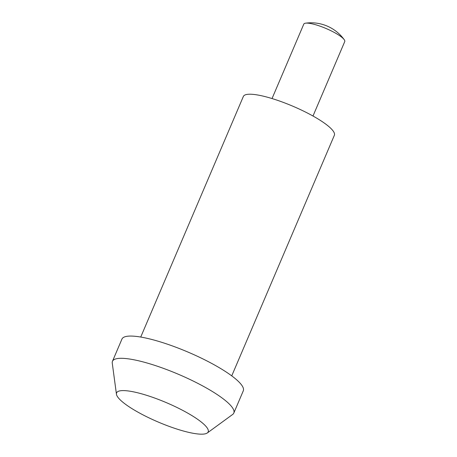 <?xml version="1.0" encoding="UTF-8"?>
<svg xmlns="http://www.w3.org/2000/svg" width="457" height="457" viewBox="0 0 457 457"><rect width="100%" height="100%" fill="white"/><g stroke="black" fill="none" stroke-linecap="round" stroke-linejoin="round"><path stroke-width="0.69" d="M207.295 432.968L232.647 414.459A65.962 13.938 -156.9 0 0 233.807 413.059A65.962 13.938 -156.9 0 0 190.792 379.876A65.962 13.938 -156.9 0 0 119.625 358.339A65.962 13.938 -156.9 0 0 112.462 361.304A65.962 13.938 -156.9 0 0 112.256 363.104L116.444 394.214A49.773 10.517 -156.9 0 0 151.838 419.206A49.773 10.517 -156.9 0 0 202.765 434.15A49.773 10.517 -156.9 0 0 207.295 432.968A49.773 10.517 -156.9 0 0 178.436 408.198A49.773 10.517 -156.9 0 0 122.002 390.621A49.773 10.517 -156.9 0 0 116.444 394.214M233.807 413.059L243.29 390.821A65.962 13.938 -156.9 0 0 200.28 357.637A65.962 13.938 -156.9 0 0 129.108 336.101A65.962 13.938 -156.9 0 0 121.95 339.065L112.462 361.304M231.739 375.871L334.358 135.283A49.47 10.454 -156.9 0 0 302.1 110.394A49.47 10.454 -156.9 0 0 248.722 94.245A49.47 10.454 -156.9 0 0 243.353 96.467L140.733 337.055M272.041 98.552L303.791 24.118A22.262 4.707 23.1 0 1 305.573 23.176A22.262 4.707 23.1 0 1 306.207 23.118A22.262 4.707 23.1 0 1 326.824 28.831A22.262 4.707 23.1 0 1 344.195 39.65A22.262 4.707 23.1 0 1 344.744 41.587L312.994 116.021M344.195 39.65A40.867 40.867 0 0 0 305.573 23.176"/></g></svg>
